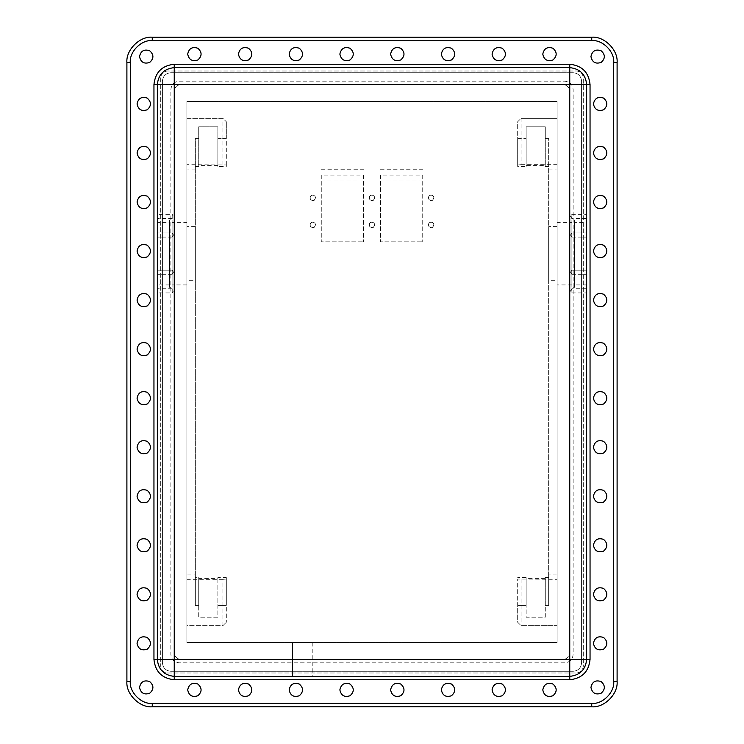 <?xml version="1.0" encoding="UTF-8"?>
<svg xmlns="http://www.w3.org/2000/svg" width="744" height="744" viewBox="0 0 744 744"><rect width="100%" height="100%" fill="white"/><g stroke="black" fill="none" stroke-linecap="round" stroke-linejoin="round"><path stroke-width="0.56" stroke-dasharray="3.72 2.79" d="M292.532 676.361L312.815 676.361L292.532 676.361L292.532 642.546L312.815 642.546L292.532 642.546L312.815 642.546L292.532 642.546L312.815 642.546L292.532 642.546L292.532 676.361L312.815 676.361L292.532 676.361L312.815 676.361L292.532 676.361L292.532 642.546M593.424 594.298C594.651 599.98 598.036 601.933 603.57 600.148C607.885 596.251 607.885 592.345 603.57 588.439C598.036 586.653 594.651 588.606 593.424 594.298M593.424 398.152C594.651 403.834 598.036 405.787 603.57 404.011C607.885 400.105 607.885 396.199 603.57 392.293C598.036 390.507 594.651 392.46 593.424 398.152M593.424 202.005C594.651 207.697 598.036 209.65 603.57 207.864C607.885 203.958 607.885 200.052 603.57 196.146C598.036 194.361 594.651 196.314 593.424 202.005M542.785 689.893C544.004 695.584 547.389 697.537 552.932 695.752C557.247 691.846 557.247 687.94 552.932 684.034C547.389 682.248 544.004 684.201 542.785 689.893M339.868 689.893C341.096 695.584 344.481 697.537 350.015 695.752C354.33 691.846 354.33 687.94 350.015 684.034C344.481 682.248 341.096 684.201 339.868 689.893M139.519 687.419C140.746 693.101 144.131 695.054 149.665 693.269C153.98 689.363 153.98 685.466 149.665 681.56C144.131 679.774 140.746 681.727 139.519 687.419M137.045 496.22C138.272 501.912 141.648 503.865 147.191 502.079C151.506 498.173 151.506 494.267 147.191 490.361C141.648 488.576 138.272 490.529 137.045 496.22M137.045 300.074C138.272 305.765 141.648 307.718 147.191 305.933C151.506 302.027 151.506 298.121 147.191 294.215C141.648 292.439 138.272 294.382 137.045 300.074M137.045 103.928C138.272 109.619 141.648 111.572 147.191 109.787C151.506 105.88 151.506 101.975 147.191 98.078C141.648 96.292 138.272 98.245 137.045 103.928M289.146 54.107C290.374 59.799 293.75 61.752 299.293 59.966C303.608 56.06 303.608 52.154 299.293 48.248C293.75 46.463 290.374 48.416 289.146 54.107M492.054 54.107C493.281 59.799 496.657 61.752 502.2 59.966C506.515 56.06 506.515 52.154 502.2 48.248C496.657 46.463 493.281 48.416 492.054 54.107M441.332 54.107C442.55 59.799 445.935 61.752 451.469 59.966C455.784 56.06 455.784 52.154 451.469 48.248C445.935 46.463 442.55 48.416 441.332 54.107M238.415 54.107C239.642 59.799 243.028 61.752 248.561 59.966C252.876 56.06 252.876 52.154 248.561 48.248C243.028 46.463 239.642 48.416 238.415 54.107M137.045 152.966C138.272 158.658 141.648 160.611 147.191 158.825C151.506 154.919 151.506 151.013 147.191 147.107C141.648 145.322 138.272 147.275 137.045 152.966M137.045 349.113C138.272 354.804 141.648 356.757 147.191 354.972C151.506 351.066 151.506 347.16 147.191 343.254C141.648 341.468 138.272 343.421 137.045 349.113M137.045 545.259C138.272 550.951 141.648 552.904 147.191 551.118C151.506 547.212 151.506 543.306 147.191 539.4C141.648 537.614 138.272 539.567 137.045 545.259M187.693 689.893C188.911 695.584 192.296 697.537 197.839 695.752C202.154 691.846 202.154 687.94 197.839 684.034C192.296 682.248 188.911 684.201 187.693 689.893M390.6 689.893C391.828 695.584 395.204 697.537 400.746 695.752C405.062 691.846 405.062 687.94 400.746 684.034C395.204 682.248 391.828 684.201 390.6 689.893M542.785 54.107C544.004 59.799 547.389 61.752 552.932 59.966C557.247 56.06 557.247 52.154 552.932 48.248C547.389 46.463 544.004 48.416 542.785 54.107M593.424 251.044C594.651 256.727 598.036 258.68 603.57 256.894C607.885 252.988 607.885 249.091 603.57 245.185C598.036 243.4 594.651 245.353 593.424 251.044M593.424 447.181C594.651 452.873 598.036 454.826 603.57 453.04C607.885 449.134 607.885 445.238 603.57 441.332C598.036 439.546 594.651 441.499 593.424 447.181M593.424 643.327C594.651 649.019 598.036 650.972 603.57 649.187C607.885 645.281 607.885 641.375 603.57 637.478C598.036 635.692 594.651 637.645 593.424 643.327M593.424 545.259C594.651 550.951 598.036 552.904 603.57 551.118C607.885 547.212 607.885 543.306 603.57 539.4C598.036 537.614 594.651 539.567 593.424 545.259M593.424 349.113C594.651 354.804 598.036 356.757 603.57 354.972C607.885 351.066 607.885 347.16 603.57 343.254C598.036 341.468 594.651 343.421 593.424 349.113M593.424 152.966C594.651 158.658 598.036 160.611 603.57 158.825C607.885 154.919 607.885 151.013 603.57 147.107C598.036 145.322 594.651 147.275 593.424 152.966M492.054 689.893C493.281 695.584 496.657 697.537 502.2 695.752C506.515 691.846 506.515 687.94 502.2 684.034C496.657 682.248 493.281 684.201 492.054 689.893M289.146 689.893C290.374 695.584 293.75 697.537 299.293 695.752C303.608 691.846 303.608 687.94 299.293 684.034C293.75 682.248 290.374 684.201 289.146 689.893M137.045 643.327C138.272 649.019 141.648 650.972 147.191 649.187C151.506 645.281 151.506 641.375 147.191 637.478C141.648 635.692 138.272 637.645 137.045 643.327M137.045 447.181C138.272 452.873 141.648 454.826 147.191 453.04C151.506 449.134 151.506 445.238 147.191 441.332C141.648 439.546 138.272 441.499 137.045 447.181M137.045 251.044C138.272 256.727 141.648 258.68 147.191 256.894C151.506 252.988 151.506 249.091 147.191 245.185C141.648 243.4 138.272 245.353 137.045 251.044M139.519 56.581C140.746 62.273 144.131 64.226 149.665 62.44C153.98 58.534 153.98 54.638 149.665 50.731C144.131 48.946 140.746 50.899 139.519 56.581M339.868 54.107C341.096 59.799 344.481 61.752 350.015 59.966C354.33 56.06 354.33 52.154 350.015 48.248C344.481 46.463 341.096 48.416 339.868 54.107M590.95 56.581C592.178 62.273 595.553 64.226 601.096 62.44C605.411 58.534 605.411 54.638 601.096 50.731C595.553 48.946 592.178 50.899 590.95 56.581M390.6 54.107C391.828 59.799 395.204 61.752 400.746 59.966C405.062 56.06 405.062 52.154 400.746 48.248C395.204 46.463 391.828 48.416 390.6 54.107M187.693 54.107C188.911 59.799 192.296 61.752 197.839 59.966C202.154 56.06 202.154 52.154 197.839 48.248C192.296 46.463 188.911 48.416 187.693 54.107M137.045 202.005C138.272 207.697 141.648 209.65 147.191 207.864C151.506 203.958 151.506 200.052 147.191 196.146C141.648 194.361 138.272 196.314 137.045 202.005M137.045 398.152C138.272 403.834 141.648 405.787 147.191 404.011C151.506 400.105 151.506 396.199 147.191 392.293C141.648 390.507 138.272 392.46 137.045 398.152M137.045 594.298C138.272 599.98 141.648 601.933 147.191 600.148C151.506 596.251 151.506 592.345 147.191 588.439C141.648 586.653 138.272 588.606 137.045 594.298M238.415 689.893C239.642 695.584 243.028 697.537 248.561 695.752C252.876 691.846 252.876 687.94 248.561 684.034C243.028 682.248 239.642 684.201 238.415 689.893M441.332 689.893C442.55 695.584 445.935 697.537 451.469 695.752C455.784 691.846 455.784 687.94 451.469 684.034C445.935 682.248 442.55 684.201 441.332 689.893M593.424 103.928C594.651 109.619 598.036 111.572 603.57 109.787C607.885 105.88 607.885 101.975 603.57 98.078C598.036 96.292 594.651 98.245 593.424 103.928M593.424 300.074C594.651 305.765 598.036 307.718 603.57 305.933C607.885 302.027 607.885 298.121 603.57 294.215C598.036 292.439 594.651 294.382 593.424 300.074M593.424 496.22C594.651 501.912 598.036 503.865 603.57 502.079C607.885 498.173 607.885 494.267 603.57 490.361C598.036 488.576 594.651 490.529 593.424 496.22M590.95 687.419C592.178 693.101 595.553 695.054 601.096 693.269C605.411 689.363 605.411 685.466 601.096 681.56C595.553 679.774 592.178 681.727 590.95 687.419M181.006 659.454C176.933 659.026 174.673 656.766 174.245 652.693L174.245 91.307C174.673 87.234 176.933 84.974 181.006 84.546L562.994 84.546C567.067 84.974 569.327 87.234 569.755 91.307L569.755 652.693C569.327 656.766 567.067 659.026 562.994 659.454L181.006 659.454C176.933 659.026 174.673 656.766 174.245 652.693L174.245 91.307C174.673 87.234 176.933 84.974 181.006 84.546L562.994 84.546C567.067 84.974 569.327 87.234 569.755 91.307L569.755 652.693C569.327 656.766 567.067 659.026 562.994 659.454L181.006 659.454M160.713 77.785L160.713 666.215C161.15 670.298 163.401 672.548 167.484 672.985L576.516 672.985C580.599 672.548 582.85 670.298 583.287 666.215L583.287 77.785C582.85 73.703 580.599 71.452 576.516 71.015L167.484 71.015C163.401 71.452 161.15 73.703 160.713 77.785L160.713 666.215C161.15 670.298 163.401 672.548 167.484 672.985L576.516 672.985C580.599 672.548 582.85 670.298 583.287 666.215L583.287 77.785C582.85 73.703 580.599 71.452 576.516 71.015L167.484 71.015C163.401 71.452 161.15 73.703 160.713 77.785M126.898 681.439C125.764 693.985 139.714 707.935 152.26 706.8L591.74 706.8C604.286 707.935 618.236 693.985 617.101 681.439L617.101 62.561C618.236 50.015 604.286 36.065 591.74 37.2L152.26 37.2C139.714 36.065 125.764 50.015 126.898 62.561L126.898 681.439M174.245 676.361C164.052 675.292 158.407 669.656 157.337 659.454L157.337 84.546C158.407 74.344 164.052 68.708 174.245 67.639L569.755 67.639C579.948 68.708 585.593 74.344 586.663 84.546L586.663 659.454C585.593 669.656 579.948 675.292 569.755 676.361L174.245 676.361C164.052 675.292 158.407 669.656 157.337 659.454C158.407 669.656 164.043 675.292 174.245 676.361L569.755 676.361C579.948 675.292 585.593 669.656 586.663 659.454C585.593 669.656 579.948 675.292 569.755 676.361L174.245 676.361M569.755 67.639L174.245 67.639C164.043 68.708 158.407 74.344 157.337 84.546C158.407 74.344 164.052 68.708 174.245 67.639L569.755 67.639C579.948 68.708 585.593 74.344 586.663 84.546C585.593 74.344 579.948 68.708 569.755 67.639M157.337 84.546L157.337 659.454L157.337 84.546M157.337 271.197L157.337 274.313L157.337 271.197M157.337 236.071L157.337 232.956L157.337 236.071M157.337 218.513L157.337 214.356L157.337 218.513L172.217 218.513L173.464 216.439L172.217 214.356L172.217 218.513L172.217 214.356L157.337 214.356M157.337 288.756L157.337 292.913L157.337 288.756L172.217 288.756L173.464 290.839L172.217 292.913L172.217 288.756L172.217 292.913L157.337 292.913M157.337 222.354L157.337 284.915L157.337 222.354L169.53 222.354L169.53 284.915L169.53 222.354M186.883 642.546L557.116 642.546L557.116 101.454L186.883 101.454L186.883 642.546L186.883 101.454L557.116 101.454L557.116 642.546L186.883 642.546M571.783 271.197L571.783 274.313L571.783 271.197M586.663 271.197L586.663 274.313L586.663 271.197M571.783 236.071L571.783 232.956L571.783 236.071M586.663 236.071L586.663 232.956L586.663 236.071M571.783 218.513L570.536 216.439L571.783 214.356L571.783 218.513L571.783 214.356L586.663 214.356L586.663 218.513L571.783 218.513M586.663 218.513L586.663 214.356M571.783 288.756L570.536 290.839L571.783 292.913L571.783 288.756L571.783 292.913L586.663 292.913L586.663 288.756L571.783 288.756M586.663 288.756L586.663 292.913M172.217 271.197L172.217 274.313L172.217 271.197M172.217 236.071L172.217 232.956L172.217 236.071M172.106 287.37L172.106 219.899L172.106 287.37L169.53 287.37L169.53 219.899L169.53 287.37M172.106 222.354L172.106 284.915L172.106 222.354L186.883 222.354L186.883 284.915L186.883 222.354M571.894 287.37L571.894 219.899L571.894 287.37L574.47 287.37L574.47 219.899L574.47 287.37M571.894 222.354L571.894 284.915L571.894 222.354L557.116 222.354L557.116 284.915L557.116 222.354M574.47 222.354L574.47 284.915L574.47 222.354L586.663 222.354L586.663 284.915L586.663 222.354M586.663 659.454L586.663 84.546L586.663 659.454M186.883 164.666L186.883 118.361L222.93 118.361L226.316 121.746L222.93 118.361L186.883 118.361L186.883 625.639L222.93 625.639L226.316 622.254L222.93 625.639L186.883 625.639L186.883 169.093L195.337 169.093L195.337 166.442L198.722 166.442L198.722 165.41L217.862 165.41L217.862 166.442L226.316 166.442L226.316 164.963L186.883 164.666L186.883 169.093M222.93 625.639L222.93 579.334L226.316 579.037L226.316 622.254L226.316 605.346L217.862 605.346L217.862 617.185L198.722 617.185L198.722 605.346L195.337 605.346L195.337 138.654L198.722 138.654L198.722 126.815L217.862 126.815L217.862 138.654L226.316 138.654L226.316 121.746L226.316 164.963M217.862 166.442L217.862 138.654L226.316 138.654L226.316 166.442M222.93 579.334L186.883 579.334M195.337 169.093L195.337 574.907L186.883 574.907M195.337 574.907L195.337 577.558L198.722 577.558L198.722 578.59L217.862 578.59L217.862 577.558L226.316 577.558L226.316 579.037M186.883 280.693L186.883 226.585L186.883 280.693L195.337 280.693L195.337 226.585L195.337 280.693M198.722 165.41L198.722 126.815L217.862 126.815L217.862 165.41M195.337 166.442L195.337 138.654L198.722 138.654L198.722 166.442M226.316 577.558L226.316 605.346L217.862 605.346L217.862 577.558M217.862 578.59L217.862 617.185L198.722 617.185L198.722 578.59M198.722 577.558L198.722 605.346L195.337 605.346L195.337 577.558M517.684 121.746L521.07 118.361L517.684 121.746L517.684 138.654L526.138 138.654L526.138 126.815L545.278 126.815L545.278 138.654L548.663 138.654L548.663 605.346L545.278 605.346L545.278 617.185L526.138 617.185L526.138 605.346L517.684 605.346L517.684 622.254L521.07 625.639L517.684 622.254L517.684 579.037L557.116 579.334L557.116 574.907L548.663 574.907L548.663 166.442L545.278 166.442L545.278 165.41L526.138 165.41L526.138 166.442L517.684 166.442L517.684 121.746M521.07 118.361L557.116 118.361L521.07 118.361L521.07 164.666L517.684 164.963M557.116 579.334L557.116 625.639L521.07 625.639L557.116 625.639L557.116 118.361L557.116 574.907M521.07 164.666L557.116 164.666M548.663 574.907L548.663 605.346L545.278 605.346L545.278 577.558L545.278 617.185L526.138 617.185L526.138 577.558L526.138 605.346L517.684 605.346L517.684 579.037M526.138 166.442L526.138 138.654L517.684 138.654L517.684 166.442M545.278 165.41L545.278 126.815L526.138 126.815L526.138 165.41M548.663 166.442L548.663 138.654L545.278 138.654L545.278 166.442M548.663 280.693L548.663 226.585L548.663 280.693L557.116 280.693L557.116 226.585L557.116 280.693M548.663 577.558L545.278 577.558M545.278 578.59L526.138 578.59M526.138 577.558L517.684 577.558M548.663 169.093L557.116 169.093M431.185 195.123C433.492 195.616 434.282 196.983 433.557 199.234C430.33 203.921 425.503 195.56 431.185 195.123C428.879 195.616 428.088 196.983 428.804 199.234C432.032 203.921 436.858 195.56 431.185 195.123M431.185 222.177C433.492 222.67 434.282 224.037 433.557 226.288C430.33 230.975 425.503 222.623 431.185 222.177C428.879 222.67 428.088 224.037 428.804 226.288C432.032 230.975 436.858 222.623 431.185 222.177M372 195.123C374.306 195.616 375.097 196.983 374.372 199.234C371.144 203.921 366.327 195.56 372 195.123C369.694 195.616 368.903 196.983 369.629 199.234C372.846 203.921 377.673 195.56 372 195.123M372 222.177C374.306 222.67 375.097 224.037 374.372 226.288C371.144 230.975 366.327 222.623 372 222.177C369.694 222.67 368.903 224.037 369.629 226.288C372.846 230.975 377.673 222.623 372 222.177M312.815 195.123C315.121 195.616 315.912 196.983 315.196 199.234C311.969 203.921 307.142 195.56 312.815 195.123C310.508 195.616 309.718 196.983 310.443 199.234C313.67 203.921 318.497 195.56 312.815 195.123M312.815 222.177C315.121 222.67 315.912 224.037 315.196 226.288C311.969 230.975 307.142 222.623 312.815 222.177C310.508 222.67 309.718 224.037 310.443 226.288C313.67 230.975 318.497 222.623 312.815 222.177M422.732 175.091L422.732 241.828L422.732 175.091L380.454 175.091L380.454 241.828L422.732 241.828L380.454 241.828L380.454 175.091M363.546 175.091L363.546 241.828L363.546 175.091L321.269 175.091L321.269 241.828L363.546 241.828L321.269 241.828L321.269 175.091M564.687 662.839L179.313 662.839C174.217 662.299 171.399 659.482 170.86 654.385L170.86 89.615C171.399 84.518 174.217 81.701 179.313 81.161L564.687 81.161C569.783 81.701 572.601 84.518 573.14 89.615L573.14 654.385C572.601 659.482 569.783 662.299 564.687 662.839L179.313 662.839C174.217 662.299 171.399 659.482 170.86 654.385L170.86 89.615C171.399 84.518 174.217 81.701 179.313 81.161L564.687 81.161C569.783 81.701 572.601 84.518 573.14 89.615L573.14 654.385C572.601 659.482 569.783 662.299 564.687 662.839M170.86 72.707C165.763 73.247 162.945 76.065 162.406 81.161L162.406 662.839C162.945 667.935 165.763 670.753 170.86 671.293L573.14 671.293C578.237 670.753 581.055 667.935 581.594 662.839L581.594 81.161C581.055 76.065 578.237 73.247 573.14 72.707L170.86 72.707C165.763 73.247 162.945 76.065 162.406 81.161L162.406 662.839C162.945 667.935 165.763 670.753 170.86 671.293L573.14 671.293C578.237 670.753 581.055 667.935 581.594 662.839L581.594 81.161C581.055 76.065 578.237 73.247 573.14 72.707L170.86 72.707M222.93 164.666L222.93 118.361M521.07 579.334L521.07 625.639M380.454 169.232L422.732 169.232M422.732 180.95L380.454 180.95M321.269 169.232L363.546 169.232M363.546 180.95L321.269 180.95M312.815 642.546L312.815 676.361M571.783 274.313L570.536 272.239L571.783 270.156L586.663 270.156L571.783 270.156L570.536 272.239L571.783 274.313L586.663 274.313L571.783 274.313M571.783 237.113L570.536 235.039L571.783 232.956L586.663 232.956L571.783 232.956L570.536 235.039L571.783 237.113L586.663 237.113L571.783 237.113M172.217 274.313L173.464 272.239L172.217 270.156L157.337 270.156L172.217 270.156L173.464 272.239L172.217 274.313L157.337 274.313L172.217 274.313M172.217 237.113L173.464 235.039L172.217 232.956L157.337 232.956L172.217 232.956L173.464 235.039L172.217 237.113L157.337 237.113L172.217 237.113M169.53 219.899L172.106 219.899M169.53 284.915L157.337 284.915M574.47 219.899L571.894 219.899M586.663 284.915L574.47 284.915M571.894 284.915L557.116 284.915M186.883 284.915L172.106 284.915M195.337 226.585L186.883 226.585M557.116 226.585L548.663 226.585"/><path stroke-width="1.12" d="M593.424 594.298C594.651 588.606 598.036 586.653 603.57 588.439C607.885 592.345 607.885 596.251 603.57 600.148C598.036 601.933 594.651 599.98 593.424 594.298M593.424 398.152C594.651 392.46 598.036 390.507 603.57 392.293C607.885 396.199 607.885 400.105 603.57 404.011C598.036 405.787 594.651 403.834 593.424 398.152M593.424 202.005C594.651 196.314 598.036 194.361 603.57 196.146C607.885 200.052 607.885 203.958 603.57 207.864C598.036 209.65 594.651 207.697 593.424 202.005M542.785 689.893C544.004 684.201 547.389 682.248 552.932 684.034C557.247 687.94 557.247 691.846 552.932 695.752C547.389 697.537 544.004 695.584 542.785 689.893M339.868 689.893C341.096 684.201 344.481 682.248 350.015 684.034C354.33 687.94 354.33 691.846 350.015 695.752C344.481 697.537 341.096 695.584 339.868 689.893M139.519 687.419C140.746 681.727 144.131 679.774 149.665 681.56C153.98 685.466 153.98 689.363 149.665 693.269C144.131 695.054 140.746 693.101 139.519 687.419M137.045 496.22C138.272 490.529 141.648 488.576 147.191 490.361C151.506 494.267 151.506 498.173 147.191 502.079C141.648 503.865 138.272 501.912 137.045 496.22M137.045 300.074C138.272 294.382 141.648 292.439 147.191 294.215C151.506 298.121 151.506 302.027 147.191 305.933C141.648 307.718 138.272 305.765 137.045 300.074M137.045 103.928C138.272 98.245 141.648 96.292 147.191 98.078C151.506 101.975 151.506 105.88 147.191 109.787C141.648 111.572 138.272 109.619 137.045 103.928M289.146 54.107C290.374 48.416 293.75 46.463 299.293 48.248C303.608 52.154 303.608 56.06 299.293 59.966C293.75 61.752 290.374 59.799 289.146 54.107M492.054 54.107C493.281 48.416 496.657 46.463 502.2 48.248C506.515 52.154 506.515 56.06 502.2 59.966C496.657 61.752 493.281 59.799 492.054 54.107M441.332 54.107C442.55 48.416 445.935 46.463 451.469 48.248C455.784 52.154 455.784 56.06 451.469 59.966C445.935 61.752 442.55 59.799 441.332 54.107M238.415 54.107C239.642 48.416 243.028 46.463 248.561 48.248C252.876 52.154 252.876 56.06 248.561 59.966C243.028 61.752 239.642 59.799 238.415 54.107M137.045 152.966C138.272 147.275 141.648 145.322 147.191 147.107C151.506 151.013 151.506 154.919 147.191 158.825C141.648 160.611 138.272 158.658 137.045 152.966M137.045 349.113C138.272 343.421 141.648 341.468 147.191 343.254C151.506 347.16 151.506 351.066 147.191 354.972C141.648 356.757 138.272 354.804 137.045 349.113M137.045 545.259C138.272 539.567 141.648 537.614 147.191 539.4C151.506 543.306 151.506 547.212 147.191 551.118C141.648 552.904 138.272 550.951 137.045 545.259M187.693 689.893C188.911 684.201 192.296 682.248 197.839 684.034C202.154 687.94 202.154 691.846 197.839 695.752C192.296 697.537 188.911 695.584 187.693 689.893M390.6 689.893C391.828 684.201 395.204 682.248 400.746 684.034C405.062 687.94 405.062 691.846 400.746 695.752C395.204 697.537 391.828 695.584 390.6 689.893M542.785 54.107C544.004 48.416 547.389 46.463 552.932 48.248C557.247 52.154 557.247 56.06 552.932 59.966C547.389 61.752 544.004 59.799 542.785 54.107M593.424 251.044C594.651 245.353 598.036 243.4 603.57 245.185C607.885 249.091 607.885 252.988 603.57 256.894C598.036 258.68 594.651 256.727 593.424 251.044M593.424 447.181C594.651 441.499 598.036 439.546 603.57 441.332C607.885 445.238 607.885 449.134 603.57 453.04C598.036 454.826 594.651 452.873 593.424 447.181M593.424 643.327C594.651 637.645 598.036 635.692 603.57 637.478C607.885 641.375 607.885 645.281 603.57 649.187C598.036 650.972 594.651 649.019 593.424 643.327M593.424 545.259C594.651 539.567 598.036 537.614 603.57 539.4C607.885 543.306 607.885 547.212 603.57 551.118C598.036 552.904 594.651 550.951 593.424 545.259M593.424 349.113C594.651 343.421 598.036 341.468 603.57 343.254C607.885 347.16 607.885 351.066 603.57 354.972C598.036 356.757 594.651 354.804 593.424 349.113M593.424 152.966C594.651 147.275 598.036 145.322 603.57 147.107C607.885 151.013 607.885 154.919 603.57 158.825C598.036 160.611 594.651 158.658 593.424 152.966M492.054 689.893C493.281 684.201 496.657 682.248 502.2 684.034C506.515 687.94 506.515 691.846 502.2 695.752C496.657 697.537 493.281 695.584 492.054 689.893M289.146 689.893C290.374 684.201 293.75 682.248 299.293 684.034C303.608 687.94 303.608 691.846 299.293 695.752C293.75 697.537 290.374 695.584 289.146 689.893M137.045 643.327C138.272 637.645 141.648 635.692 147.191 637.478C151.506 641.375 151.506 645.281 147.191 649.187C141.648 650.972 138.272 649.019 137.045 643.327M137.045 447.181C138.272 441.499 141.648 439.546 147.191 441.332C151.506 445.238 151.506 449.134 147.191 453.04C141.648 454.826 138.272 452.873 137.045 447.181M137.045 251.044C138.272 245.353 141.648 243.4 147.191 245.185C151.506 249.091 151.506 252.988 147.191 256.894C141.648 258.68 138.272 256.727 137.045 251.044M139.519 56.581C140.746 50.899 144.131 48.946 149.665 50.731C153.98 54.638 153.98 58.534 149.665 62.44C144.131 64.226 140.746 62.273 139.519 56.581M339.868 54.107C341.096 48.416 344.481 46.463 350.015 48.248C354.33 52.154 354.33 56.06 350.015 59.966C344.481 61.752 341.096 59.799 339.868 54.107M590.95 56.581C592.178 50.899 595.553 48.946 601.096 50.731C605.411 54.638 605.411 58.534 601.096 62.44C595.553 64.226 592.178 62.273 590.95 56.581M390.6 54.107C391.828 48.416 395.204 46.463 400.746 48.248C405.062 52.154 405.062 56.06 400.746 59.966C395.204 61.752 391.828 59.799 390.6 54.107M187.693 54.107C188.911 48.416 192.296 46.463 197.839 48.248C202.154 52.154 202.154 56.06 197.839 59.966C192.296 61.752 188.911 59.799 187.693 54.107M137.045 202.005C138.272 196.314 141.648 194.361 147.191 196.146C151.506 200.052 151.506 203.958 147.191 207.864C141.648 209.65 138.272 207.697 137.045 202.005M137.045 398.152C138.272 392.46 141.648 390.507 147.191 392.293C151.506 396.199 151.506 400.105 147.191 404.011C141.648 405.787 138.272 403.834 137.045 398.152M137.045 594.298C138.272 588.606 141.648 586.653 147.191 588.439C151.506 592.345 151.506 596.251 147.191 600.148C141.648 601.933 138.272 599.98 137.045 594.298M238.415 689.893C239.642 684.201 243.028 682.248 248.561 684.034C252.876 687.94 252.876 691.846 248.561 695.752C243.028 697.537 239.642 695.584 238.415 689.893M441.332 689.893C442.55 684.201 445.935 682.248 451.469 684.034C455.784 687.94 455.784 691.846 451.469 695.752C445.935 697.537 442.55 695.584 441.332 689.893M593.424 103.928C594.651 98.245 598.036 96.292 603.57 98.078C607.885 101.975 607.885 105.88 603.57 109.787C598.036 111.572 594.651 109.619 593.424 103.928M593.424 300.074C594.651 294.382 598.036 292.439 603.57 294.215C607.885 298.121 607.885 302.027 603.57 305.933C598.036 307.718 594.651 305.765 593.424 300.074M593.424 496.22C594.651 490.529 598.036 488.576 603.57 490.361C607.885 494.267 607.885 498.173 603.57 502.079C598.036 503.865 594.651 501.912 593.424 496.22M590.95 687.419C592.178 681.727 595.553 679.774 601.096 681.56C605.411 685.466 605.411 689.363 601.096 693.269C595.553 695.054 592.178 693.101 590.95 687.419M152.26 37.2C139.714 36.065 125.764 50.015 126.898 62.561L126.898 681.439C125.764 693.985 139.714 707.935 152.26 706.8L591.74 706.8C604.286 707.935 618.236 693.985 617.101 681.439L617.101 62.561C618.236 50.015 604.286 36.065 591.74 37.2L152.26 37.2L152.26 40.585L591.74 40.585C602.612 39.599 614.702 51.689 613.716 62.561L613.716 681.439C614.702 692.311 602.612 704.401 591.74 703.415L152.26 703.415C141.388 704.401 129.298 692.311 130.284 681.439L130.284 62.561C129.298 51.689 141.388 39.599 152.26 40.585M174.245 84.546L174.245 67.639C164.043 68.708 158.407 74.344 157.337 84.546L586.663 84.546C585.593 74.344 579.948 68.708 569.755 67.639L569.755 676.361C579.948 675.292 585.593 669.656 586.663 659.454L157.337 659.454C158.407 669.656 164.043 675.292 174.245 676.361L174.245 84.546M569.755 67.639L174.245 67.639L174.245 64.254C162.006 65.546 155.245 72.308 153.952 84.546L157.337 84.546L157.337 659.454L153.952 659.454C155.245 671.692 162.006 678.454 174.245 679.746L174.245 676.361L569.755 676.361L569.755 679.746C581.994 678.454 588.755 671.692 590.048 659.454L586.663 659.454L586.663 84.546L590.048 84.546C588.755 72.308 581.994 65.546 569.755 64.254L569.755 67.639M174.245 679.746L569.755 679.746M590.048 659.454L590.048 84.546M569.755 64.254L174.245 64.254M153.952 84.546L153.952 659.454M126.898 62.561L130.284 62.561M591.74 40.585L591.74 37.2M613.716 62.561L617.101 62.561M613.716 681.439L617.101 681.439M591.74 703.415L591.74 706.8M152.26 703.415L152.26 706.8M130.284 681.439L126.898 681.439"/></g></svg>
